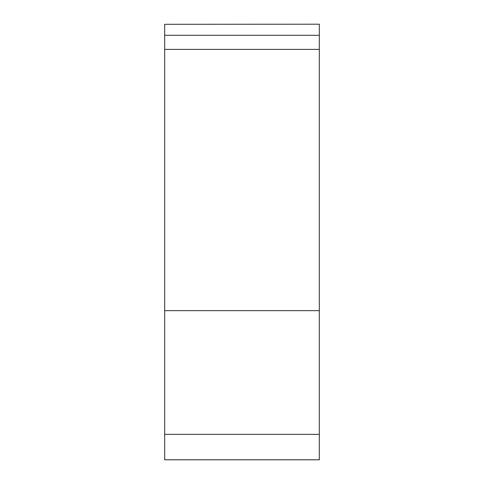 <?xml version="1.0" encoding="UTF-8"?>
<svg xmlns="http://www.w3.org/2000/svg" width="484" height="484" viewBox="0 0 484 484"><rect width="100%" height="100%" fill="white"/><g stroke="black" fill="none" stroke-linecap="round" stroke-linejoin="round"><path stroke-width="0.73" d="M319.319 24.2L164.681 24.303L319.319 24.2M164.681 24.303L164.681 459.8L319.319 459.8L319.319 24.303M319.319 35.284L164.681 35.284M319.319 49.392L164.681 49.392M319.319 310.655L164.681 310.655M319.319 434.348L164.681 434.348M319.319 459.782L164.681 459.782"/></g></svg>

